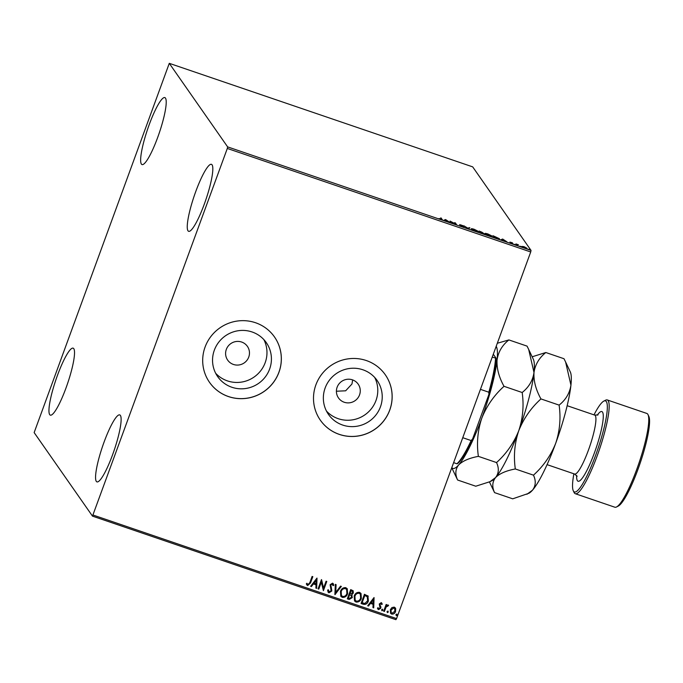 <?xml version="1.0" encoding="UTF-8"?>
<svg xmlns="http://www.w3.org/2000/svg" width="683" height="683" viewBox="0 0 683 683"><rect width="100%" height="100%" fill="white"/><g stroke="black" fill="none" stroke-linecap="round" stroke-linejoin="round"><path stroke-width="1.02" d="M226.321 349.414A12.029 11.756 145.1 0 0 239.007 364.961A12.029 11.756 145.1 0 0 247.391 346.349A12.029 11.756 145.1 0 0 226.321 349.414M337.129 387.218A12.029 11.756 145.1 0 0 349.816 402.765A12.029 11.756 145.1 0 0 358.199 384.162A12.029 11.756 145.1 0 0 337.129 387.218M336.403 391.231L345.649 390.804L351.958 384L352.676 379.919M214.334 350.183A29.659 28.985 145.1 0 0 217.664 376.598A29.659 28.985 145.1 0 0 245.624 388.516A29.659 28.985 145.1 0 0 269.631 369.051A29.659 28.985 145.1 0 0 266.302 342.635A29.659 28.985 145.1 0 0 238.341 330.717A29.659 28.985 145.1 0 0 214.334 350.183M215.657 373.26A29.659 28.985 145.1 0 0 265.183 362.673A29.659 28.985 145.1 0 0 263.86 339.596M325.142 387.987A29.659 28.985 145.1 0 0 328.472 414.41A29.659 28.985 145.1 0 0 356.432 426.32A29.659 28.985 145.1 0 0 380.44 406.863A29.659 28.985 145.1 0 0 377.11 380.44A29.659 28.985 145.1 0 0 349.15 368.53A29.659 28.985 145.1 0 0 325.142 387.987M326.465 411.064A29.659 28.985 145.1 0 0 375.991 400.486A29.659 28.985 145.1 0 0 374.668 377.409M315.887 384.87A39.623 38.718 145.1 0 0 320.336 420.165A39.623 38.718 145.1 0 0 357.696 436.078A39.623 38.718 145.1 0 0 389.762 410.082A39.623 38.718 145.1 0 0 385.314 374.788A39.623 38.718 145.1 0 0 347.963 358.874A39.623 38.718 145.1 0 0 315.887 384.87M320.318 420.139A39.623 38.718 145.1 0 0 357.67 436.027A39.623 38.718 145.1 0 0 389.728 410.031A39.623 38.718 145.1 0 0 385.297 374.762M205.079 347.058A39.623 38.718 145.1 0 0 209.527 382.352A39.623 38.718 145.1 0 0 246.879 398.266A39.623 38.718 145.1 0 0 278.954 372.269A39.623 38.718 145.1 0 0 274.506 336.975A39.623 38.718 145.1 0 0 237.155 321.061A39.623 38.718 145.1 0 0 205.079 347.058M209.51 382.326A39.623 38.718 145.1 0 0 246.862 398.215A39.623 38.718 145.1 0 0 278.92 372.218A39.623 38.718 145.1 0 0 274.489 336.95M204.354 204.004A35.379 6.13 108.8 0 1 188.61 231.306A35.379 6.13 108.8 0 1 195.722 191.641A35.379 6.13 108.8 0 1 211.465 164.338A35.379 6.13 108.8 0 1 204.354 204.004M66.055 387.833A35.379 6.13 108.8 0 1 50.311 415.136A35.379 6.13 108.8 0 1 57.423 375.471A35.379 6.13 108.8 0 1 73.158 348.168A35.379 6.13 108.8 0 1 66.055 387.833M157.747 137.266A35.379 6.13 108.8 0 1 142.004 164.569A35.379 6.13 108.8 0 1 149.116 124.904A35.379 6.13 108.8 0 1 164.859 97.601A35.379 6.13 108.8 0 1 157.747 137.266M112.661 454.571A35.379 6.13 108.8 0 1 96.918 481.874A35.379 6.13 108.8 0 1 104.029 442.208A35.379 6.13 108.8 0 1 119.764 414.905A35.379 6.13 108.8 0 1 112.661 454.571M34.15 432.595L92.495 516.135L227.311 148.45L227.618 146.879L169.282 63.331L34.15 432.595M93.144 515.067L396.558 618.593L395.901 619.669L92.495 516.135M526.977 248.399L521.838 246.418L523.989 246.648L527.088 248.33M516.835 245.188L515.947 243.925L518.448 244.796L517.057 244.608L517.543 245.428L516.835 245.188M513.001 243.746L510.218 242.815L512.335 243.396L509.894 242.089L512.506 242.866L510.594 242.328L513.061 243.711M511.166 242.397L510.534 242.508M511.576 243.404L512.335 243.396M499.205 238.879L499.316 238.572C499.768 239.101 498.786 238.982 496.37 238.205L494.219 237.471L493.015 235.746L499.375 238.768M484.11 233.817L480.49 232.783L479.278 231.059L484.196 233.765M482.966 232.792L482.369 232.835M468.06 228.549L463.885 225.808L467.821 228.148L469.93 227.866L468.06 228.549M451.958 223.051L450.037 221.079L455.552 223.947L454.656 222.658L455.365 222.897L456.577 224.63L451.062 221.762L451.958 223.051M442.089 219.627L439.067 218.534L441.491 219.038L440.689 217.886L442.336 219.584M440.774 219.269L441.491 219.038M227.618 146.879L531.033 250.405L472.687 166.865L169.282 63.331M445.538 219.542L449.824 222.325L443.788 220.268L445.538 219.542L445.461 220.114L445.658 219.584M459.642 224.63L462.997 225.689L460.351 224.861L463.851 226.79L459.89 225.501L463.142 226.543L459.616 224.545M462.963 227.123L463.142 226.543M461.127 224.963L460.274 225.066M471.364 229.018C470.971 228.506 471.927 228.6 474.233 229.3L478.459 231.435C478.851 231.947 477.887 231.844 475.556 231.136L471.313 228.831M485.101 233.706C484.699 233.193 485.656 233.287 487.961 233.987L492.195 236.122C492.588 236.634 491.615 236.531 489.293 235.823L485.041 233.509M502.603 239.016L506.888 241.799L500.852 239.733L502.722 239.059M514.495 244.301L514.922 244.54M515.665 244.745L515.187 244.642M519.942 246.153L520.369 246.401M521.112 246.606L520.634 246.503M528.821 249.184L529.248 249.432M529.991 249.636L529.513 249.534M391.905 607.58L394.236 607.11L395.312 607.913L395.551 611.516C394.868 613.428 393.579 614.29 391.675 614.094L390.565 613.274L390.343 609.731L391.905 607.58M383.667 611.234L386.134 604.489L386.851 604.728L386.484 605.719L388.123 605.027L388.584 605.445L387.978 606.052L386.168 606.931L384.375 611.473L383.667 611.234M388.123 605.027L388.584 605.445L387.978 606.052M381.259 602.688L382.275 604.114L381.652 604.549L381.003 603.533L379.979 604.207L380.79 608.186L378.578 609.629L377.776 609.014L377.451 608.212L378.083 607.725L378.8 608.766L380.064 607.981L379.261 603.994L381.259 602.688L381.865 603.174M381.652 604.549L380.935 603.43L379.979 604.207M378.083 607.725L378.8 608.766M367.906 595.841L368.385 600.955C367.514 603.652 365.789 604.754 363.202 604.25L361.059 603.516L364.432 594.287L368.248 596.242M353.145 590.744L353.231 592.955L351.643 594.628L352.308 597.582L349.167 599.461L347.323 598.829L350.703 589.6L353.179 590.795L353.299 593.057L351.711 594.722L352.138 595.209M334.892 594.586L335.31 584.349L336.087 584.614L335.771 592.383L340.578 586.142L341.346 586.407L334.892 594.586M318.79 589.096L318.082 588.848L321.462 579.619L323.563 588.08L326.081 581.199L326.79 581.438L323.409 590.667L321.309 582.223L318.79 589.096L318.107 588.789M309.86 582.573L312.105 576.426L312.823 576.674L310.534 582.906L307.666 585.562L306.308 583.905L306.932 583.316L308.007 584.614L309.86 582.573M396.558 618.593L530.717 251.976L227.311 148.45M316.963 578.083L316.664 588.37L315.887 588.106L316.024 584.819L313.429 583.939L311.397 586.569L310.628 586.304L316.963 578.083M328.95 592.827L328.113 592.187L327.609 590.103L328.361 589.83L329.249 591.862L331.11 590.735L330.111 584.733L332.553 583.137L333.27 583.692L333.765 585.305L332.997 585.69L332.194 584.085L330.837 584.93L331.818 590.991L328.95 592.827L328.079 592.144M328.728 591.435L329.249 591.862M332.604 584.375L332.126 583.982L330.837 584.93M340.476 591.35C341.389 588.695 343.156 587.465 345.769 587.653L347.28 588.772L347.596 593.723C346.674 596.379 344.898 597.591 342.277 597.377L340.808 596.276L340.476 591.35M354.204 596.028C355.117 593.382 356.885 592.152 359.506 592.332L361.017 593.459L361.324 598.41C360.411 601.066 358.635 602.278 356.005 602.056L354.537 600.955L354.204 596.028M374.028 597.557L373.721 607.836L372.952 607.571L373.089 604.293L370.493 603.405L368.461 606.043L367.685 605.778L374.028 597.557M381.66 609.817L382.531 609.245L382.839 610.218L381.968 610.781L381.592 609.714M382.531 609.245L382.839 610.218L381.899 610.687M387.107 611.669L387.978 611.106L388.286 612.07L387.415 612.642L387.03 611.575M387.978 611.106L388.286 612.07L387.346 612.54M395.986 614.7L396.857 614.137L397.164 615.101L396.294 615.673L395.909 614.598M396.857 614.137L397.164 615.101L396.225 615.571M531.033 250.405L530.717 251.976M312.729 576.64L310.466 582.804L307.666 585.562M307.598 585.468L306.752 584.827M306.863 583.214L307.521 584.221M317.006 578.1L316.664 588.37M316.596 588.268L315.896 588.029M313.429 583.939L316.024 584.819M313.36 583.837L311.397 586.569M311.328 586.475L310.671 586.245M316.203 580.328L314.009 582.992L316.067 583.769L316.203 580.328L314.078 583.094M321.565 579.654L323.563 588.08M326.696 581.404L323.409 590.667M318.722 588.994L321.309 582.223M328.292 589.728L329.18 591.76M333.236 583.649L333.765 585.305M333.688 585.211L332.98 585.562M332.57 584.324L332.126 583.982M330.768 584.836L330.828 586.27M330.76 586.176L331.366 587.491M331.298 587.389L331.818 590.991M331.742 590.897L328.882 592.724M336.01 584.588L335.771 592.383M341.235 586.364L335.012 594.628M347.246 588.72L347.596 593.723M347.527 593.629C346.605 596.276 344.83 597.497 342.209 597.275L342.277 597.377M342.209 597.275L340.774 596.225M346.588 589.463L345.385 588.507C343.276 588.362 341.85 589.352 341.116 591.487L341.406 595.499M346.887 593.484L346.623 589.506L345.461 588.609C343.344 588.464 341.918 589.455 341.184 591.589L341.44 595.55L342.601 596.421C344.719 596.609 346.153 595.627 346.887 593.484M351.643 594.628L352.308 597.582M352.24 597.48L349.167 599.461M349.098 599.358L347.348 598.76M351.412 595.627L349.568 594.594L348.381 598.129L349.192 598.402L351.6 597.343L351.088 595.311L349.636 594.697L348.381 598.129M352.505 591.487L350.994 590.693L349.986 593.749L352.582 592.835L352.539 591.529L351.062 590.786L349.986 593.749M360.983 593.407L361.324 598.41M361.256 598.317C360.342 600.963 358.566 602.184 355.937 601.962L356.005 602.056M355.937 601.962L354.503 600.912M360.317 594.15L359.121 593.194C357.004 593.049 355.578 594.039 354.853 596.174L355.143 600.186M360.615 598.163L360.351 594.193L359.19 593.296C357.072 593.143 355.647 594.142 354.921 596.268L355.177 600.237L356.33 601.108C358.455 601.296 359.881 600.314 360.615 598.163M367.838 595.747L368.316 600.852C367.445 603.559 365.721 604.651 363.134 604.148L363.202 604.25M363.134 604.148L361.085 603.448M367.539 596.942L364.731 595.371L362.041 602.713L364.867 603.482L367.676 600.707L367.215 596.592L364.799 595.474L362.11 602.807M374.071 597.574L373.721 607.836M373.652 607.742L372.952 607.503M370.493 603.405L373.089 604.293M370.425 603.311L368.461 606.043M368.393 605.941L367.736 605.719M373.268 599.802L371.074 602.466L373.131 603.243L373.268 599.802L371.142 602.56M381.191 602.585L382.275 604.114M382.207 604.02L381.618 604.429M381.584 604.455L380.935 603.43L381.584 604.455M379.91 604.105L379.927 604.873M379.859 604.779L380.935 607.067M380.866 606.965L380.79 608.186M380.721 608.092L378.578 609.629M378.51 609.526L377.742 608.963M378.015 607.631L378.732 608.673L378.015 607.631M382.463 609.142L382.77 610.115M386.757 604.694L386.484 605.719M388.055 604.933L388.516 605.343M387.637 605.719L386.168 606.931M386.1 606.828L384.375 611.473M384.307 611.37L383.692 611.165M387.91 611.003L388.217 611.977M395.278 607.861L395.739 608.877M395.67 608.775L395.551 611.516M395.483 611.413C394.8 613.334 393.51 614.196 391.607 614L391.675 614.094M391.607 614L390.531 613.223M394.629 608.451L393.86 607.844L390.983 609.885L391.163 612.625M394.842 611.276L394.663 608.502L393.929 607.938L391.052 609.979L391.197 612.677L391.982 613.266L394.842 611.276M396.789 614.034L397.096 615.007M441.209 218.637L441.397 218.133M444.385 220.464L445.35 220.071M447.288 220.899L445.299 220.225L447.245 221.019M455.177 223.409L455.365 222.897M450.874 222.274L451.062 221.762M468.017 228.515L469.153 227.601M477.75 231.196L474.386 229.488L472.073 229.266L475.411 230.956L477.75 231.196L477.605 231.879M480.849 231.725L480.115 231.477L480.499 232.032L482.3 232.416L480.849 231.725M479.927 231.981L480.115 231.477M482.13 233.005L482.3 232.416M480.311 232.536L480.499 232.032M480.986 232.331L481.071 232.852L483.462 233.424L480.986 232.331M480.439 232.715L480.627 232.211M483.282 234.013L483.462 233.424M491.487 235.883L488.123 234.175L485.809 233.945L489.139 235.635L491.487 235.883L491.342 236.566M493.843 236.164L494.808 237.539L498.607 238.324L494.313 236.318L493.664 236.668M498.462 239.016L498.607 238.324M501.442 239.938L502.406 239.545M504.353 240.373L502.364 239.69L504.31 240.493M516.476 244.676L516.655 244.164M516.604 244.864L516.792 244.352M516.596 244.881L517.688 245.095M517.057 245.53L517.057 244.608M525.85 248.04L526.858 248.723M526.337 247.955L522.546 246.665L526.337 247.955L526.175 248.586M493.305 354.212L496.08 358.182A61.419 10.638 108.8 0 1 488.9 394.45L472.645 438.862A61.419 10.638 108.8 0 1 457.473 463.68L456.936 463.783A62.273 10.783 -71.2 0 0 471.133 440.561L472.645 438.862M492.23 357.149L496.08 358.182M462.75 437.701L471.133 440.561M488.9 394.45L488.823 392.213A62.273 10.783 -71.2 0 0 495.542 358.276M480.448 389.353L488.823 392.213M453.623 462.647L456.936 463.783M573.882 473.789A48.117 8.333 -71.2 0 0 573.268 490.735A48.117 8.333 -71.2 0 0 595.824 454.784A48.117 8.333 -71.2 0 0 603.866 401.075A48.117 8.333 -71.2 0 0 593.997 414.863M603.866 401.075L605.59 400.195A49.535 8.58 108.8 0 1 607.264 399.948A49.535 8.58 108.8 0 1 597.318 455.476A49.535 8.58 108.8 0 1 575.274 493.707A49.535 8.58 108.8 0 1 574.096 492.486L573.268 490.735M648.022 414.666L648.85 416.425A48.117 8.333 108.8 0 1 638.033 469.187A48.117 8.333 108.8 0 1 618.26 506.086L616.527 506.965A49.535 8.58 -71.2 0 0 636.889 468.982A49.535 8.58 -71.2 0 0 648.022 414.666A49.535 8.58 -71.2 0 0 646.844 413.454L607.264 399.948M528.838 349.756L533.372 359.36A65.098 11.278 108.8 0 1 533.995 372.517L528.676 349.406L527.054 346.119L508.886 339.921L497.309 343.259M522.171 392.512C524.032 405.514 522.896 418.261 518.747 430.742C523.656 418.483 531.058 407.871 540.945 398.923C535.839 389.694 533.525 380.892 533.995 372.517C532.783 380.542 528.838 387.21 522.171 392.512L504.011 386.313C498.906 377.093 496.584 368.291 497.062 359.915C498.283 351.89 502.218 345.222 508.886 339.921M565.78 362.357L570.314 371.962A65.098 11.278 108.8 0 1 570.937 385.127L565.609 362.007L563.987 358.72L545.828 352.522C539.16 357.832 535.216 364.491 533.995 372.517A65.098 11.278 108.8 0 1 518.747 430.742C513.838 442.994 506.436 453.606 496.541 462.562L478.382 456.364C476.512 443.361 477.656 430.623 481.805 418.141C486.714 405.881 494.116 395.278 504.011 386.313M496.541 462.562C499.179 468.248 498.846 473.259 495.551 477.596L490.01 481.669L475.778 486.219L457.619 480.021C454.98 474.335 455.313 469.323 458.609 464.986C462.613 460.957 469.204 458.08 478.382 456.364M451.753 467.753L457.619 480.021M489.446 481.95L494.56 492.622C491.922 486.936 492.247 481.925 495.551 477.596C499.555 473.558 506.146 470.689 515.315 468.965C513.454 455.971 514.598 443.224 518.747 430.742A65.098 11.278 108.8 0 1 495.551 477.596A65.098 11.278 108.8 0 1 491.982 480.661L490.01 481.669M496.2 346.307A65.098 11.278 108.8 0 1 497.062 359.915A65.098 11.278 -71.2 0 1 481.805 418.141A65.098 11.278 108.8 0 1 458.609 464.986A65.098 11.278 108.8 0 1 451.805 467.616M545.828 352.522L532.194 356.774M526.943 494.27L532.484 490.198C535.779 485.861 536.112 480.849 533.474 475.163C543.369 466.207 550.771 455.604 555.68 443.344C559.829 430.862 560.974 418.116 559.112 405.113C565.78 399.811 569.716 393.152 570.937 385.127A65.098 11.278 108.8 0 1 555.68 443.344A65.098 11.278 108.8 0 1 532.484 490.198A65.098 11.278 108.8 0 1 528.924 493.263L512.72 498.821L494.56 492.622M533.474 475.163L515.315 468.965M559.112 405.113L540.945 398.923M575.274 493.707L614.854 507.213A49.535 8.58 -71.2 0 0 616.527 506.965M577.126 476.316L574.625 474.045A31.136 5.396 -71.2 0 0 588.473 450.012A31.136 5.396 -71.2 0 0 594.731 415.11L567.163 405.702M597.198 415.23A36.797 6.378 108.8 0 1 603.191 418.491A36.797 6.378 108.8 0 1 594.441 452.803A36.797 6.378 108.8 0 1 576.648 475.462M441.594 219.277L441.406 219.806M460.333 224.818L460.137 225.347M510.585 242.294L510.397 242.824M512.344 243.438L512.156 243.968M574.625 474.045L547.057 464.636M594.731 415.11L598.103 414.846"/></g></svg>
